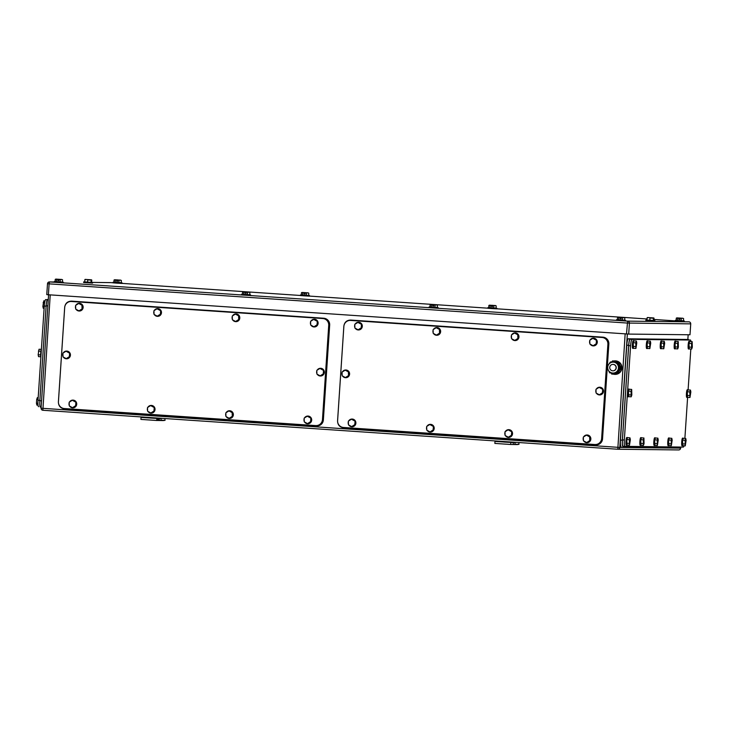 <?xml version="1.0" encoding="UTF-8"?>
<svg xmlns="http://www.w3.org/2000/svg" width="729" height="729" viewBox="0 0 729 729"><rect width="100%" height="100%" fill="white"/><g stroke="black" fill="none" stroke-linecap="round" stroke-linejoin="round"><path stroke-width="1.09" d="M146.474 417.289L160.435 418.446M159.46 420.524L161.191 420.278L160.918 418.373L159.387 418.592L159.259 420.515L163.332 420.569L165.064 420.323L164.809 418.528M141.964 417.498L159.387 418.592M165.064 420.323L161.191 420.278M143.932 417.116L142.073 417.097M147.44 417.562L143.558 417.517M162.786 418.391L160.918 418.373M158.685 418.583L158.558 420.505L159.259 420.515M157.455 420.433L158.558 420.505M157.582 418.574L157.455 420.496L156.744 420.487L156.872 418.564M141.043 417.489L140.916 419.412L156.744 420.487M500.422 441.291L514.373 442.439M513.407 444.526L515.13 444.28L514.865 442.375L513.334 442.594L513.207 444.517L517.28 444.572L519.002 444.326L518.756 442.53M495.902 441.501L513.334 442.594M519.002 444.326L515.13 444.28M497.88 441.118L496.021 441.091M501.379 441.564L497.506 441.519M516.724 442.394L514.865 442.375M510.819 442.558L510.692 444.49L513.207 444.517M494.991 441.492L494.863 443.414L510.692 444.49M503.766 441.984L508.642 442.339L503.766 442.047M624.835 317.935L623.687 317.589L624.835 317.935L624.68 320.213L617.372 319.721L617.527 317.443L618.201 317.215L618.848 317.562L618.693 319.84M617.527 317.443L621.226 317.434M622.502 317.808L621.172 317.452L623.687 317.589L622.502 317.808L622.347 320.086M618.201 317.215L620.224 317.361L620.133 318.646L621.081 318.71L621.172 317.452L624.188 317.589M620.215 317.388L618.848 317.562M620.224 317.361L621.217 317.379M620.133 318.646L621.09 318.655M624.68 320.186L617.372 319.703M625.518 320.268L625.473 320.906L620.279 320.596L616.497 320.313L616.543 319.666M62.576 279.808L61.427 279.462L62.576 279.808L62.421 282.087L55.112 281.594L55.267 279.316L55.942 279.089L56.589 279.435L56.434 281.713M55.267 279.316L58.967 279.307M61.929 279.462L58.912 279.307L61.427 279.462L60.243 279.681L60.097 281.959M55.942 279.089L57.965 279.243L56.589 279.435M60.243 279.681L58.912 279.325L58.821 280.583L57.873 280.519L58.83 280.528M57.873 280.519L57.956 279.262L58.958 279.253M62.43 282.059L55.112 281.576M63.259 282.141L63.213 282.779L58.019 282.478L54.238 282.187L54.283 281.54M121.36 280.474L120.212 280.127L121.36 280.474L121.205 282.752L113.897 282.26L114.052 279.982L114.735 279.754L115.373 280.1L115.218 282.378M114.052 279.982L117.752 279.963M119.027 280.346L117.697 279.991L120.212 280.127L119.027 280.346L118.882 282.624M114.735 279.754L116.749 279.9L116.658 281.184L117.615 281.248L117.697 279.991L120.713 280.127M116.749 279.927L115.373 280.1M116.749 279.9L117.743 279.918M116.658 281.184L117.615 281.194M121.214 282.724L113.897 282.241M122.044 282.806L121.998 283.444L116.804 283.134L113.022 282.843L113.068 282.205M683.62 318.6L682.472 318.245L683.62 318.6L683.465 320.878L676.157 320.386L676.312 318.108L676.986 317.88L677.633 318.227L677.478 320.505M676.312 318.108L680.011 318.09M682.973 318.254L679.957 318.09L682.472 318.245L681.287 318.473L681.141 320.751M676.986 317.88L679.009 318.026L677.633 318.227M681.287 318.473L679.957 318.117L679.865 319.375L678.918 319.311L679.875 319.32M678.918 319.311L679 318.044L680.002 318.035M683.474 320.851L676.157 320.368M684.303 320.924L684.258 321.571L679.064 321.261L675.282 320.97L675.327 320.332M249.892 292.511L248.744 292.165L249.892 292.511L249.737 294.789L242.429 294.297L242.575 292.019L243.258 291.791L243.905 292.138L243.75 294.416M242.575 292.019L246.274 292.001M247.559 292.384L246.22 292.028L248.744 292.165L247.559 292.384L247.404 294.662M243.258 291.791L245.281 291.937L245.19 293.222L246.138 293.286L246.22 292.028L249.245 292.165M245.272 291.964L243.905 292.138M245.281 291.937L246.274 291.955M245.19 293.222L246.147 293.231M249.737 294.762L242.429 294.279M250.566 294.844L250.53 295.482L245.336 295.172L241.554 294.89L241.591 294.243M308.777 293.186L307.638 292.83L308.777 293.186L308.631 295.464L301.314 294.963L301.469 292.684L302.152 292.457L302.79 292.803L302.644 295.081M301.469 292.684L305.169 292.675M306.453 293.049L305.114 292.693L307.638 292.83L306.453 293.049L306.298 295.327M302.152 292.457L304.175 292.611L304.084 293.896L305.032 293.96L305.114 292.693L308.139 292.839M304.166 292.63L302.79 292.803M304.175 292.611L305.169 292.621M304.084 293.896L305.032 293.905M308.631 295.436L301.323 294.944M309.461 295.509L309.415 296.156L304.23 295.846L300.439 295.555L300.485 294.917M654.031 318.236L653.886 320.514L653.284 320.514L646.96 320.077L647.106 317.798L648.564 317.625L647.106 317.798M649.821 320.295L649.976 318.017L651.726 317.835L653.439 318.236L653.284 320.514M649.976 318.017L653.439 318.236M647.507 317.543L653.795 317.944L653.749 319.229M653.64 317.944L647.388 317.525M647.543 317.525L653.84 317.981M653.676 317.972L653.594 319.229M653.886 320.505L646.96 320.04M654.906 320.596L654.806 321.243L645.894 320.642L645.93 320.004M91.772 280.109L91.626 282.387L91.025 282.387L84.701 281.95L84.846 279.672L86.304 279.499L84.846 279.672M87.562 282.169L87.717 279.89L89.467 279.708L91.18 280.109L91.025 282.387M87.717 279.89L91.18 280.109M85.247 279.417L91.535 279.818L91.335 281.102L91.417 279.845M91.38 279.818L85.129 279.398M85.284 279.398L91.59 279.854M91.626 282.378L84.701 281.913M92.647 282.469L92.547 283.116L83.635 282.515L83.671 281.877M437.418 305.232L436.27 304.877L437.418 305.232L437.263 307.51L429.955 307.009L430.101 304.731L430.784 304.503L431.431 304.85L431.276 307.128M430.101 304.731L433.801 304.722M435.085 305.096L433.746 304.74L436.27 304.877L435.085 305.096L434.931 307.374M430.784 304.503L432.807 304.658L432.716 305.934L433.664 306.007L433.746 304.74L436.771 304.886M433.801 304.667L431.431 304.85M432.716 305.934L433.664 305.952M437.263 307.483L429.955 306.991M438.093 307.556L438.056 308.194L432.862 307.893L429.08 307.602L429.117 306.964M496.203 305.888L495.055 305.542L496.203 305.888L496.048 308.167L488.74 307.674L488.886 305.396L489.569 305.169L490.216 305.515L490.061 307.793M488.886 305.396L492.585 305.387M493.87 305.761L492.531 305.405L495.055 305.542L493.87 305.761L493.715 308.039M489.569 305.169L491.592 305.323L491.501 306.599L492.449 306.663L492.531 305.405L495.556 305.542M491.583 305.342L490.216 305.515M491.592 305.323L492.585 305.333M491.501 306.599L492.458 306.608M496.048 308.139L488.74 307.656M496.877 308.221L496.841 308.859L491.647 308.558L487.865 308.267L487.901 307.62M628.69 334.082L48.396 294.753L49.125 283.854L627.213 323.047L690.718 323.867A1.932 1.932 0 0 0 688.951 321.826L688.951 321.826A1.932 1.905 90.6 0 1 690.718 323.876L689.989 334.775L628.69 334.082L629.409 323.184A1.932 1.905 90.6 0 0 627.642 321.134L688.951 321.826M46.774 294.625L47.503 283.727L46.774 294.625L48.396 294.753M690.737 323.876L689.989 334.766M688.522 339.905L630.12 339.249C629.491 339.623 629.009 341.755 628.69 345.646L622.429 439.888C622.229 443.788 622.429 445.929 623.013 446.312L624.908 446.44A6.424 1.002 93.9 0 1 624.334 440.015L630.594 345.774A6.424 1.002 93.9 0 1 632.025 339.377L690.409 340.033A6.424 1.002 93.9 0 0 690.409 340.033A6.424 1.002 93.9 0 1 690.955 341.582M683.993 445.784A6.424 1.002 93.9 0 1 683.292 447.096L623.003 446.312M690.819 349.009L688.103 389.924A3.855 0.601 -86.1 0 0 687.948 389.769L687.31 389.723A3.855 0.601 -86.1 0 0 686.445 393.56A3.855 0.601 -86.1 0 0 686.791 397.414L687.429 397.46A3.855 0.601 -86.1 0 1 687.082 393.605A3.855 0.601 -86.1 0 1 687.948 389.769M687.611 397.323L684.877 438.411M671.801 438.311L671.172 440.161L668.639 439.988L669.268 438.138L671.801 438.311L672.174 440.17L671.309 445.711L671.172 440.161M671.309 445.711L668.775 445.547L668.639 439.988M670.926 443.861L668.393 443.688M668.93 445.556A3.855 0.601 -86.1 0 1 668.757 445.692A3.855 0.601 -86.1 0 1 668.42 441.838A3.855 0.601 -86.1 0 1 669.277 437.992A3.855 0.601 -86.1 0 1 669.432 438.147M668.757 445.692L668.129 445.647A3.855 0.601 -86.1 0 1 667.782 441.792A3.855 0.601 -86.1 0 1 668.648 437.956L669.277 437.992M685.743 438.466L685.114 440.316L682.581 440.143L683.21 438.293L685.743 438.466L686.117 440.325L685.251 445.875L685.114 440.316M685.251 445.875L682.718 445.701L682.581 440.143M684.868 444.016L682.335 443.843M682.873 445.711A3.855 0.601 -86.1 0 1 682.699 445.847A3.855 0.601 -86.1 0 1 682.353 441.993A3.855 0.601 -86.1 0 1 683.219 438.156A3.855 0.601 -86.1 0 1 683.374 438.311M682.699 445.847L682.071 445.802A3.855 0.601 -86.1 0 1 681.724 441.947A3.855 0.601 -86.1 0 1 682.59 438.111L683.219 438.156M692.167 341.664L691.548 343.505L689.014 343.341L689.634 341.491L692.167 341.664L692.304 347.223L691.675 349.063L691.548 343.505M691.675 349.063L689.142 348.89L689.014 343.341M691.302 347.214L688.768 347.04M689.306 348.909A3.855 0.601 -86.1 0 1 689.133 349.036A3.855 0.601 -86.1 0 1 688.787 345.182A3.855 0.601 -86.1 0 1 689.652 341.345A3.855 0.601 -86.1 0 1 689.807 341.5M689.133 349.036L688.495 349A3.855 0.601 -86.1 0 1 688.158 345.145A3.855 0.601 -86.1 0 1 689.014 341.3L689.652 341.345M678.225 341.509L677.606 343.35L675.072 343.177L675.692 341.336L678.225 341.509L678.362 347.068L677.733 348.909L677.606 343.35M677.733 348.909L675.2 348.735L675.072 343.177M677.359 347.05L674.826 346.876M675.364 348.744A3.855 0.601 -86.1 0 1 675.191 348.881A3.855 0.601 -86.1 0 1 674.844 345.027A3.855 0.601 -86.1 0 1 675.71 341.19A3.855 0.601 -86.1 0 1 675.865 341.345M675.191 348.881L674.553 348.836A3.855 0.601 -86.1 0 1 674.216 344.99A3.855 0.601 -86.1 0 1 675.081 341.145L675.71 341.19M664.283 341.345L663.663 343.195L661.13 343.022L661.75 341.181L664.283 341.345L664.666 343.204L663.791 348.754L663.663 343.195M663.791 348.754L661.258 348.58L661.13 343.022M663.417 346.895L660.884 346.722M661.422 348.59A3.855 0.601 -86.1 0 1 661.249 348.726A3.855 0.601 -86.1 0 1 660.902 344.872A3.855 0.601 -86.1 0 1 661.768 341.035A3.855 0.601 -86.1 0 1 661.923 341.19M661.249 348.726L660.611 348.681A3.855 0.601 -86.1 0 1 660.274 344.826A3.855 0.601 -86.1 0 1 661.139 340.99L661.768 341.035M657.859 438.156L657.23 439.997L654.697 439.824L655.325 437.983L657.859 438.156L658.241 440.015L657.367 445.556L657.23 439.997M657.367 445.556L654.833 445.383L654.697 439.824M656.984 443.697L654.451 443.533M654.988 445.401A3.855 0.601 -86.1 0 1 654.815 445.528A3.855 0.601 -86.1 0 1 654.478 441.674A3.855 0.601 -86.1 0 1 655.335 437.837A3.855 0.601 -86.1 0 1 655.489 437.992M654.815 445.528L654.186 445.492A3.855 0.601 -86.1 0 1 653.84 441.637A3.855 0.601 -86.1 0 1 654.706 437.792L655.335 437.837M690.463 390.079L689.834 391.929L687.301 391.755L687.93 389.915L690.463 390.079L690.846 391.938L689.971 397.487L689.834 391.929M689.971 397.487L687.438 397.314L687.301 391.755M689.588 395.628L687.064 395.455M631.679 389.423L631.05 391.263L628.516 391.09L629.145 389.25L631.679 389.423L631.815 394.981L631.186 396.822L631.05 391.263M631.186 396.822L628.653 396.649L628.516 391.09M630.804 394.963L628.27 394.799M628.817 396.658A3.855 0.601 -86.1 0 1 628.635 396.795A3.855 0.601 -86.1 0 1 628.298 392.94A3.855 0.601 -86.1 0 1 629.163 389.104A3.855 0.601 -86.1 0 1 629.318 389.259M628.635 396.795L628.006 396.749A3.855 0.601 -86.1 0 1 627.66 392.904A3.855 0.601 -86.1 0 1 628.526 389.058L629.163 389.104M650.341 341.19L649.721 343.04L647.188 342.867L647.808 341.017L650.341 341.19L650.724 343.049L649.849 348.59L649.721 343.04M649.849 348.59L647.325 348.426L647.188 342.867M649.475 346.74L646.942 346.567M647.48 348.435A3.855 0.601 -86.1 0 1 647.306 348.571A3.855 0.601 -86.1 0 1 646.96 344.717A3.855 0.601 -86.1 0 1 647.826 340.871A3.855 0.601 -86.1 0 1 647.981 341.035M647.306 348.571L646.669 348.526A3.855 0.601 -86.1 0 1 646.331 344.671A3.855 0.601 -86.1 0 1 647.197 340.835L647.826 340.871M643.917 438.001L643.288 439.842L640.755 439.669L641.383 437.828L643.917 438.001L644.053 443.551L643.425 445.401L643.288 439.842M643.425 445.401L640.891 445.228L640.755 439.669M643.042 443.542L640.509 443.369M641.046 445.237A3.855 0.601 -86.1 0 1 640.873 445.373A3.855 0.601 -86.1 0 1 640.536 441.519A3.855 0.601 -86.1 0 1 641.402 437.682A3.855 0.601 -86.1 0 1 641.547 437.837M640.873 445.373L640.244 445.328A3.855 0.601 -86.1 0 1 639.898 441.473A3.855 0.601 -86.1 0 1 640.764 437.637L641.402 437.682M629.974 437.837L629.346 439.687L626.812 439.514L627.441 437.664L629.974 437.837L630.357 439.696L629.482 445.246L629.346 439.687M629.482 445.246L626.949 445.073L626.812 439.514M629.1 443.387L626.566 443.214M627.104 445.082A3.855 0.601 -86.1 0 1 626.931 445.219A3.855 0.601 -86.1 0 1 626.594 441.364A3.855 0.601 -86.1 0 1 627.459 437.528A3.855 0.601 -86.1 0 1 627.605 437.682M626.931 445.219L626.302 445.173A3.855 0.601 -86.1 0 1 625.956 441.318A3.855 0.601 -86.1 0 1 626.822 437.482L627.459 437.528M636.399 341.035L635.779 342.876L633.246 342.703L633.875 340.862L636.399 341.035L636.781 342.894L635.916 348.435L635.779 342.876M635.916 348.435L633.383 348.262L633.246 342.703M635.533 346.576L633 346.412M633.537 348.28A3.855 0.601 -86.1 0 1 633.364 348.407A3.855 0.601 -86.1 0 1 633.018 344.553A3.855 0.601 -86.1 0 1 633.884 340.716A3.855 0.601 -86.1 0 1 634.039 340.871M633.364 348.407L632.726 348.371A3.855 0.601 -86.1 0 1 632.389 344.516A3.855 0.601 -86.1 0 1 633.255 340.671L633.884 340.716M688.878 339.933L630.093 338.93C629.455 339.304 628.981 341.436 628.662 345.327L622.356 440.207C622.165 444.107 622.356 446.248 622.94 446.631L681.697 447.077M688.586 339.586L686.682 339.459A6.424 1.002 93.9 0 0 686.682 339.459L688.586 339.586M621.035 446.503L621.044 446.503A6.424 1.002 93.9 0 1 621.035 446.503A6.424 1.002 93.9 0 1 620.461 440.079L626.767 345.2L628.662 345.327M686.7 339.459A6.424 1.002 93.9 0 0 686.691 339.459L628.198 338.803A6.424 1.002 93.9 0 0 626.767 345.2M38.591 406.682L38.582 406.682A6.424 1.002 -86.1 0 1 38.582 406.682A6.424 1.002 -86.1 0 1 38.008 400.257L44.269 306.016A6.424 1.002 -86.1 0 1 45.708 299.619L47.303 299.637M41.389 349.41A3.855 0.601 93.9 0 0 40.706 353.1A3.855 0.601 93.9 0 0 40.897 356.8L38.537 356.636L38.154 354.777L40.66 354.95M41.389 349.391L39.029 349.237L38.154 354.777M38.4 351.077L40.906 351.25M44.123 308.312L43.257 308.249L42.883 306.39L44.241 306.49M45.007 300.931L43.749 300.849L42.883 306.39M43.129 302.69L44.624 302.79M38.045 405.142L36.833 405.06L36.45 403.201L37.926 403.301M38.181 397.715L37.325 397.651L36.696 399.501L36.45 403.201M36.696 399.501L38.054 399.592M40.414 407.128L41.143 407.183L40.414 407.128C39.831 406.746 39.639 404.604 39.84 400.713L46.146 305.825C46.465 301.934 46.938 299.801 47.576 299.428L48.296 299.437M350.613 320.414A6.424 6.342 -89.4 0 0 343.86 326.401L337.6 420.642A6.424 6.342 -89.4 0 0 343.505 427.476L594.873 444.526A6.424 6.342 -89.4 0 0 601.635 438.539L607.895 344.298A6.424 6.342 -89.4 0 0 601.99 337.463L350.266 320.405M595.174 444.526C599.047 444.408 601.297 442.412 601.935 438.548L608.196 344.307C608.077 340.388 606.109 338.101 602.291 337.463L350.922 320.414M433.017 426.255L429.782 424.506L426.665 426.456L426.784 430.165L430.01 431.923L433.126 429.964L433.418 426.265L433.126 429.964M430.01 431.923L433.527 429.973M429.782 424.506L433.418 426.265M426.766 429.654A3.855 3.809 90.6 0 1 426.684 427.003M427.039 426.228A3.855 3.809 90.6 0 1 434.11 428.096A3.855 3.809 90.6 0 1 427.13 430.356M430.392 424.36A3.855 3.809 90.6 0 1 434.211 428.096A3.855 3.809 90.6 0 1 430.356 432.078A3.855 3.809 90.6 0 1 430.31 432.069M511.339 431.568L508.113 429.818L504.997 431.768L505.106 435.477L508.332 437.236L511.448 435.277L511.74 431.577L511.448 435.277M508.332 437.236L511.849 435.286M508.113 429.818L511.74 431.577M505.088 434.967A3.855 3.809 90.6 0 1 505.006 432.315M505.361 431.541A3.855 3.809 90.6 0 1 512.432 433.409A3.855 3.809 90.6 0 1 505.452 435.669M508.714 429.673A3.855 3.809 90.6 0 1 512.533 433.409A3.855 3.809 90.6 0 1 508.632 437.382M517.763 334.766L514.537 333.007L511.421 334.966L511.539 338.675L514.765 340.425L517.882 338.475L517.763 334.766L517.882 338.475M514.765 340.425L518.283 338.475M514.537 333.007L518.173 334.766M511.521 338.156A3.855 3.809 90.6 0 1 511.439 335.513M511.794 334.729A3.855 3.809 90.6 0 1 518.857 336.607A3.855 3.809 90.6 0 1 511.886 338.857M515.148 332.871A3.855 3.809 90.6 0 1 518.957 336.607A3.855 3.809 90.6 0 1 515.057 340.58M439.441 329.453L436.215 327.695L433.099 329.654L433.208 333.363L436.443 335.112L439.56 333.162L439.441 329.453L439.56 333.162M436.443 335.112L439.961 333.162M436.215 327.695L439.842 329.462M433.199 332.852A3.855 3.809 90.6 0 1 433.117 330.201M433.473 329.417A3.855 3.809 90.6 0 1 440.535 331.294A3.855 3.809 90.6 0 1 433.564 333.554M436.826 327.558A3.855 3.809 90.6 0 1 440.635 331.294A3.855 3.809 90.6 0 1 436.735 335.267M361.119 324.141L357.893 322.391L354.777 324.341L354.886 328.05L358.112 329.8L361.229 327.85L361.52 324.15L361.229 327.85M358.112 329.8L361.639 327.859M357.893 322.391L361.52 324.15M354.877 327.54A3.855 3.809 90.6 0 1 354.795 324.888M355.151 324.113A3.855 3.809 90.6 0 1 362.213 325.981A3.855 3.809 90.6 0 1 355.242 328.241M358.504 322.245A3.855 3.809 90.6 0 1 362.313 325.981A3.855 3.809 90.6 0 1 358.413 329.955M354.686 420.952L351.46 419.193L348.344 421.152L348.462 424.852L351.688 426.611L354.804 424.661L355.096 420.952L354.804 424.661M351.688 426.611L355.205 424.661M351.46 419.193L355.096 420.952M348.444 424.342A3.855 3.809 90.6 0 1 348.362 421.69M348.717 420.915A3.855 3.809 90.6 0 1 355.779 422.784A3.855 3.809 90.6 0 1 348.808 425.043M352.071 419.057A3.855 3.809 90.6 0 1 355.88 422.793A3.855 3.809 90.6 0 1 351.979 426.766M602.309 389.122L599.083 387.363L595.967 389.313L596.076 393.022L599.311 394.781L602.418 392.831L602.71 389.122L602.418 392.831M599.311 394.781L602.828 392.831M599.083 387.363L602.71 389.122M596.067 392.512A3.855 3.809 90.6 0 1 595.985 389.86M596.34 389.086A3.855 3.809 90.6 0 1 603.402 390.954A3.855 3.809 90.6 0 1 596.431 393.213M599.694 387.227A3.855 3.809 90.6 0 1 603.503 390.954A3.855 3.809 90.6 0 1 599.602 394.936M348.407 371.899L345.182 370.15L342.065 372.1L342.174 375.809L345.4 377.567L348.517 375.608L348.407 371.899L348.517 375.608M345.4 377.567L348.918 375.617M345.182 370.15L348.808 371.908M342.156 375.298A3.855 3.809 90.6 0 1 342.083 372.647M342.43 371.872A3.855 3.809 90.6 0 1 349.501 373.74A3.855 3.809 90.6 0 1 342.53 376M345.792 370.004A3.855 3.809 90.6 0 1 349.601 373.74A3.855 3.809 90.6 0 1 345.701 377.713M596.094 340.079L592.859 338.32L589.743 340.279L589.861 343.979L593.087 345.737L596.204 343.787L596.495 340.079L596.204 343.787M593.087 345.737L596.604 343.787M592.859 338.32L596.495 340.079M589.843 343.468A3.855 3.809 90.6 0 1 589.761 340.817M590.116 340.042A3.855 3.809 90.6 0 1 597.188 341.91A3.855 3.809 90.6 0 1 590.208 344.17M593.47 338.183A3.855 3.809 90.6 0 1 597.288 341.919A3.855 3.809 90.6 0 1 593.388 345.892M589.661 436.881L586.435 435.131L583.318 437.081L583.428 440.79L586.654 442.539L589.77 440.589L589.661 436.881L589.77 440.589M586.654 442.539L590.171 440.598M586.435 435.131L590.062 436.89M583.419 440.28A3.855 3.809 90.6 0 1 583.337 437.628M583.692 436.844A3.855 3.809 90.6 0 1 590.754 438.721A3.855 3.809 90.6 0 1 583.783 440.981M587.045 434.985A3.855 3.809 90.6 0 1 590.855 438.721A3.855 3.809 90.6 0 1 586.954 442.694M350.922 320.077L350.576 320.067A6.424 6.342 -89.4 0 1 350.922 320.077L602.929 337.172A6.424 6.342 -89.4 0 1 608.833 344.006L608.533 344.006C608.414 340.088 606.446 337.8 602.628 337.163L350.622 320.077C346.749 320.195 344.498 322.191 343.869 326.054L337.563 420.943C337.682 424.861 339.65 427.139 343.468 427.777L596.131 444.89A6.424 6.342 -89.4 0 0 602.537 438.894L602.227 438.885C601.598 442.758 599.347 444.754 595.475 444.872M608.533 344.006L607.002 367.106M606.984 367.27L602.227 438.885M608.833 344.006L607.339 366.55M607.248 367.863L602.537 438.894M71.451 301.487A6.424 6.342 -89.4 0 0 64.69 307.465L58.429 401.706A6.424 6.342 -89.4 0 0 64.334 408.55L315.712 425.59A6.424 6.342 -89.4 0 0 322.464 419.612L328.724 325.371A6.424 6.342 -89.4 0 0 322.819 318.527L71.096 301.469M316.012 425.599C319.885 425.481 322.136 423.485 322.765 419.612L329.025 325.371C328.916 321.453 326.938 319.174 323.12 318.537L71.752 301.487M153.846 407.329L150.621 405.579L147.504 407.529L147.613 411.238L150.839 412.988L153.956 411.038L154.247 407.338L153.956 411.038M150.839 412.988L154.366 411.047M150.621 405.579L154.247 407.338M147.604 410.728A3.855 3.809 90.6 0 1 147.522 408.076M147.878 407.292A3.855 3.809 90.6 0 1 154.94 409.169A3.855 3.809 90.6 0 1 147.969 411.429M151.231 405.433A3.855 3.809 90.6 0 1 155.04 409.169A3.855 3.809 90.6 0 1 151.14 413.143M232.168 412.641L228.942 410.883L225.826 412.842L225.935 416.551L229.17 418.3L232.287 416.35L232.168 412.641L232.287 416.35M229.17 418.3L232.688 416.35M228.942 410.883L232.569 412.641M225.926 416.04A3.855 3.809 90.6 0 1 225.844 413.389M226.2 412.605A3.855 3.809 90.6 0 1 233.262 414.482A3.855 3.809 90.6 0 1 226.291 416.742M229.553 410.746A3.855 3.809 90.6 0 1 233.362 414.482A3.855 3.809 90.6 0 1 229.462 418.455M238.602 315.839L235.376 314.081L232.259 316.031L232.369 319.739L235.595 321.498L238.711 319.539L238.602 315.839L238.711 319.539M235.595 321.498L239.112 319.548M235.376 314.081L239.003 315.839M232.351 319.229A3.855 3.809 90.6 0 1 232.278 316.577M232.624 315.803A3.855 3.809 90.6 0 1 239.695 317.671A3.855 3.809 90.6 0 1 232.715 319.931M235.977 313.935A3.855 3.809 90.6 0 1 239.795 317.671A3.855 3.809 90.6 0 1 235.941 321.653A3.855 3.809 90.6 0 1 235.895 321.644M160.28 310.527L157.045 308.768L153.937 310.727L154.047 314.427L157.273 316.186L160.389 314.235L160.681 310.527L160.389 314.235M157.273 316.186L160.79 314.235M157.045 308.768L160.681 310.527M154.029 313.917A3.855 3.809 90.6 0 1 153.947 311.265M154.302 310.49A3.855 3.809 90.6 0 1 161.373 312.358A3.855 3.809 90.6 0 1 154.393 314.618M157.655 308.631A3.855 3.809 90.6 0 1 161.474 312.367A3.855 3.809 90.6 0 1 157.573 316.34M81.949 305.214L78.723 303.455L75.606 305.415L75.725 309.123L78.951 310.873L82.067 308.923L81.949 305.214L82.067 308.923M78.951 310.873L82.468 308.923M78.723 303.455L82.359 305.214M75.707 308.604A3.855 3.809 90.6 0 1 75.625 305.961M75.98 305.178A3.855 3.809 90.6 0 1 83.042 307.055A3.855 3.809 90.6 0 1 76.071 309.306M79.333 303.319A3.855 3.809 90.6 0 1 83.142 307.055A3.855 3.809 90.6 0 1 79.242 311.028M75.524 402.016L72.299 400.267L69.182 402.217L69.291 405.925L72.517 407.684L75.634 405.725L75.925 402.025L75.634 405.725M72.517 407.684L76.035 405.734M72.299 400.267L75.925 402.025M69.273 405.415A3.855 3.809 90.6 0 1 69.2 402.763M69.547 401.989A3.855 3.809 90.6 0 1 76.618 403.857A3.855 3.809 90.6 0 1 69.638 406.117M72.9 400.121A3.855 3.809 90.6 0 1 76.718 403.857A3.855 3.809 90.6 0 1 72.818 407.83M323.138 370.186L319.913 368.437L316.796 370.387L316.915 374.095L320.14 375.854L323.257 373.895L323.548 370.195L323.257 373.895M320.14 375.854L323.658 373.904M319.913 368.437L323.548 370.195M316.896 373.585A3.855 3.809 90.6 0 1 316.814 370.933M317.17 370.159A3.855 3.809 90.6 0 1 324.232 372.027A3.855 3.809 90.6 0 1 317.261 374.287M320.523 368.291A3.855 3.809 90.6 0 1 324.341 372.027A3.855 3.809 90.6 0 1 320.441 376M69.237 352.973L66.011 351.214L62.894 353.173L63.013 356.882L66.239 358.632L69.355 356.681L69.647 352.973L69.355 356.681M66.239 358.632L69.756 356.681M66.011 351.214L69.647 352.973M62.995 356.372A3.855 3.809 90.6 0 1 62.913 353.72M63.268 352.936A3.855 3.809 90.6 0 1 70.33 354.813A3.855 3.809 90.6 0 1 63.359 357.073M66.621 351.077A3.855 3.809 90.6 0 1 70.431 354.813A3.855 3.809 90.6 0 1 66.53 358.786M316.924 321.143L313.698 319.393L310.581 321.343L310.691 325.052L313.917 326.811L317.033 324.852L317.325 321.152L317.033 324.852M313.917 326.811L317.443 324.861M313.698 319.393L317.325 321.152M310.682 324.542A3.855 3.809 90.6 0 1 310.6 321.89M310.955 321.115A3.855 3.809 90.6 0 1 318.017 322.983A3.855 3.809 90.6 0 1 311.046 325.243M314.308 319.247A3.855 3.809 90.6 0 1 318.117 322.983A3.855 3.809 90.6 0 1 314.217 326.957M310.49 417.954L307.264 416.195L304.148 418.154L304.266 421.863L307.492 423.613L310.609 421.663L310.9 417.954L310.609 421.663M307.492 423.613L311.01 421.663M307.264 416.195L310.9 417.954M304.248 421.344A3.855 3.809 90.6 0 1 304.166 418.701M304.522 417.917A3.855 3.809 90.6 0 1 311.584 419.795A3.855 3.809 90.6 0 1 304.613 422.045M307.875 416.059A3.855 3.809 90.6 0 1 311.684 419.795A3.855 3.809 90.6 0 1 307.784 423.768M71.761 301.15L71.406 301.132A6.424 6.342 -89.4 0 1 71.761 301.15L323.758 318.236A6.424 6.342 -89.4 0 1 329.672 325.079L329.362 325.07C329.253 321.152 327.285 318.874 323.457 318.236L71.46 301.15C67.587 301.268 65.337 303.255 64.699 307.128L58.393 402.007C58.511 405.935 60.48 408.213 64.307 408.851L316.96 425.955A6.424 6.342 -89.4 0 0 323.366 419.959L323.065 419.959C322.428 423.822 320.177 425.818 316.304 425.936M329.362 325.07L323.065 419.959M329.672 325.079L323.366 419.959M609.745 367.389A3.217 3.171 90.6 0 1 612.952 364.391A3.217 3.171 90.6 0 1 616.078 367.817A3.217 3.171 90.6 0 1 612.879 370.815A3.217 3.171 90.6 0 1 609.745 367.389M613.034 364.391A3.217 3.171 90.6 0 1 616.251 367.817A3.217 3.171 90.6 0 1 612.961 370.815M617.846 362.377L616.506 362.286L618.456 362.386L617.846 362.377L620.589 368.036L617.117 373.275L616.297 373.221M612.223 361.994L611.595 362.003M612.223 361.967L611.631 361.958M620.589 368.036L621.199 368.045L617.736 373.284L617.117 373.275M621.199 368.045L618.456 362.386M611.33 361.985A6.743 6.661 90.6 0 1 612.305 361.447M613.882 360.973A6.743 6.661 90.6 0 1 616.971 361.183M617.062 361.21A6.743 6.661 90.6 0 1 616.187 374.259M615.823 373.366L615.759 374.323A6.743 6.661 90.6 0 1 613.335 374.159M611.494 373.376A6.743 6.661 90.6 0 1 610.866 372.929M615.066 360.882L615.358 360.882A6.743 6.661 90.6 0 1 621.928 368.081A6.743 6.661 90.6 0 1 616.187 374.314M616.051 374.332A6.743 6.661 90.6 0 1 615.203 374.378L614.911 374.369M608.25 370.013L606.947 367.179L608.606 364.564A5.458 5.395 -89.4 0 0 612.725 373.057A5.458 5.395 -89.4 0 0 617.928 365.193A5.458 5.395 -89.4 0 0 608.606 364.564L610.419 361.948L616.634 362.368L619.377 368.027L615.914 373.266L609.699 372.847L608.25 370.013M615.914 373.266L619.377 368.027M616.634 362.368L619.732 368.027M610.419 361.948L616.989 362.368M616.461 362.632L617.062 361.192L612.515 360.901L612.214 362.04M617.062 361.192L612.515 360.901M616.333 362.322L616.634 361.183M617.581 363.498A5.54 5.477 90.6 0 1 619.368 367.216M617.463 363.27A5.54 5.477 90.6 0 1 619.532 367.58M619.468 368.455A5.54 5.477 90.6 0 1 616.916 372.337M619.258 368.801A5.54 5.477 90.6 0 1 617.053 372.145M615.759 374.323L611.64 374.05L615.759 374.323L615.613 373.248M611.64 374.05L611.494 372.966M41.079 408.213L48.606 294.762L41.079 408.213L619.823 447.451A1.932 1.905 90.6 0 1 617.791 449.246L42.874 410.263A1.932 1.905 90.6 0 1 41.097 408.213A1.932 1.932 0 0 0 42.865 410.263L50.228 294.871M42.865 410.263L617.791 449.246L625.154 333.855M680.676 447.287L680.64 448.135L619.823 447.451L627.359 334.01M687.83 339.532L688.149 334.757M680.622 448.135A1.932 1.905 90.6 0 1 678.699 449.939A1.932 1.932 0 0 0 680.64 448.135L680.704 447.287M47.522 283.727A1.932 1.905 90.6 0 1 49.444 281.932A1.932 1.932 0 0 0 47.503 283.727L49.125 283.854L49.554 281.932L54.247 281.986L49.444 281.932A1.932 1.905 90.6 0 1 49.554 281.932L627.642 321.134L626.484 333.946M92.045 282.415L110.863 282.624A1.932 1.932 0 0 0 110.753 282.615A1.932 1.905 90.6 0 1 110.854 282.624L113.031 282.77L110.854 282.624M675.291 320.897L653.949 319.448L675.291 320.897M647.033 318.983L496.841 308.795L647.033 318.983M487.865 308.185L309.424 296.083L487.865 308.185M300.448 295.482L122.007 283.381L300.448 295.482M632.025 339.377L630.12 339.249M628.69 345.646L630.594 345.774M624.334 440.015L622.429 439.888M620.461 440.079L622.356 440.207M628.198 338.803L630.093 338.93M39.858 400.385L38.008 400.257M44.269 306.016L46.118 306.144M47.248 299.728L45.708 299.619M48.296 299.473L47.576 299.428M47.868 305.943L46.146 305.825M41.562 400.832L39.84 400.713M687.857 339.541L688.176 334.757M617.791 449.246A1.932 1.932 0 0 0 617.9 449.246L678.699 449.939M92 282.405L110.753 282.615"/></g></svg>
